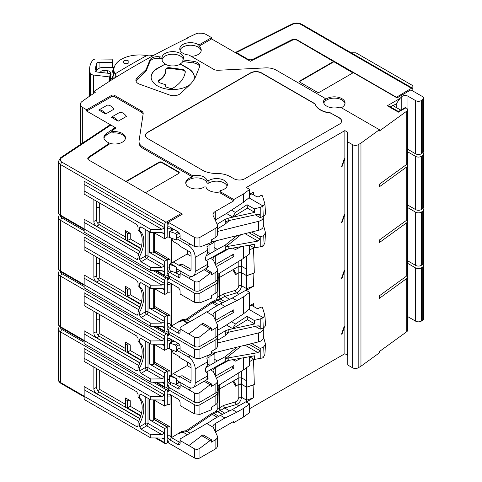 <?xml version="1.0" encoding="UTF-8"?>
<svg xmlns="http://www.w3.org/2000/svg" width="482" height="482" viewBox="0 0 482 482"><rect width="100%" height="100%" fill="white"/><g stroke="black" fill="none" stroke-linecap="round" stroke-linejoin="round"><path stroke-width="0.72" d="M406.748 220.147L406.748 166.935A3.928 2.265 0 0 0 407.603 165.525L407.603 218.738A3.928 2.265 0 0 1 406.748 220.147L379.412 239.988L379.412 242.554L406.748 222.714A3.928 2.265 0 0 0 407.603 221.304A3.928 2.265 0 0 0 406.91 220.021M422.901 152.637A3.928 2.265 180 0 1 423.588 153.921L423.588 207.133A3.928 2.265 180 0 1 422.738 208.543L421.509 209.435A3.928 2.265 180 0 1 415.659 209.628L407.965 205.187A3.928 2.265 0 0 0 407.603 205.001M423.588 153.921A3.928 2.265 180 0 1 422.738 155.331L421.509 156.222A3.928 2.265 180 0 1 415.659 156.415L407.965 151.975L407.965 205.187M407.603 151.788A3.928 2.265 180 0 1 407.965 151.975M407.603 165.525A3.928 2.265 0 0 0 406.91 164.242M406.748 166.935L379.412 186.775L379.412 184.214L406.748 164.368A3.928 2.265 0 0 0 407.603 162.958L407.603 109.745A3.928 2.265 0 0 0 406.453 108.143L405.934 107.848L398.439 111.884M406.748 164.368L406.748 111.155L379.412 130.996L379.412 129.718L360.964 143.106L360.964 366.218L358.186 367.82A3.928 2.265 180 0 1 352.631 367.82L347.775 365.019L347.775 132.755A1.964 1.133 0 0 0 347.203 131.954L344.859 130.604L246.32 187.498L249.64 189.426L243.531 193.915L233.812 199.524L220.184 191.655L220.172 192.933L219.84 191.173L220.184 191.655L220.581 190.547A10.749 6.206 0 0 0 227.347 184.817A10.749 6.206 0 0 0 220.666 179.033A10.749 6.206 0 0 0 208.881 180.461L208.899 183.04A1.157 0.669 0 0 1 207.754 183.214A1.157 0.669 0 0 1 206.941 182.72A10.725 6.188 0 0 0 195.831 177.882A10.725 6.188 0 0 0 185.805 183.455M407.603 221.304L407.603 274.517A3.928 2.265 0 0 1 406.748 275.927L379.412 295.767L379.412 298.334L406.748 278.494A3.928 2.265 0 0 0 407.603 277.078A3.928 2.265 0 0 0 406.91 275.8M407.603 277.078L407.603 330.297A3.928 2.265 0 0 1 406.748 331.706L379.412 351.547L379.412 352.83L360.964 366.218M360.964 143.106L358.186 144.708A3.928 2.265 180 0 1 352.631 144.708L347.775 141.907M347.775 355.873A1.964 1.133 0 0 0 347.203 355.071L344.859 353.716L249.64 408.694M344.859 353.716L344.859 325.826L344.305 326.151L341.527 334.165L342.081 333.845L344.859 325.826L344.859 130.604M342.081 278.066L344.859 270.053L344.305 270.372L341.527 278.385L342.081 278.066L341.714 277.849M342.081 222.286L344.859 214.273L344.305 214.592L341.527 222.606L342.081 222.286L341.714 222.075M342.081 166.507L344.859 158.494L344.305 158.813L341.527 166.826L342.081 166.507L341.714 166.296M253.616 194.939L253.526 191.993L249.64 194.234M217.406 330.333L224.931 325.989L243.531 313.818L243.531 296.816L249.64 292.327L246.32 290.399L253.496 286.254L253.893 273.204L254.321 272.957L253.526 247.772L249.64 250.013M253.616 306.492L253.526 303.552L249.64 305.793M249.64 403.886L249.64 412.538L243.531 417.026L243.531 408.375L249.64 403.886L246.206 402.115L253.496 397.813L253.893 384.757L254.321 384.509L253.526 359.325L249.64 361.572M251.731 231.987L260.147 236.843L263.238 235.819L262.877 246.338L263.196 246.139L264.889 242.82L265.54 232.89L263.317 224.546M249.64 245.254L249.64 253.863L243.531 258.346L217.406 274.553M235.481 274.378L236.409 274.113L233.637 269.305L219.226 277.626L219.256 273.487M253.893 273.204L246.651 275.71L241.584 272.788L238.813 272.788L235.626 274.626L232.8 269.787M219.226 277.626L219.346 296.328L220.521 298.84L216.918 300.533L216.153 299.732L217.78 296.924L218.25 277.915L219.226 277.626M236.174 273.981L233.517 269.372M254.321 272.957L246.609 275.626L241.584 272.728A1.964 1.133 180 0 0 238.813 272.728L236.409 274.113M246.633 256.069L246.609 275.626M238.813 261.075L238.813 266.317L241.584 266.317L241.584 272.728M253.496 286.254L246.633 288.634L246.651 275.71M246.609 289.784L246.79 288.748L246.784 289.688L232.318 298.039L236.867 300.666L243.531 296.816M246.633 288.634L246.784 289.688M207.049 312.137L212.616 308.299L220.388 303.811L232.318 298.039M229.661 299.322L224.672 296.442L220.521 298.84M223.443 293.96L224.672 296.442L236.505 292.875C239.289 291.64 240.982 289.26 241.584 285.742L238.813 285.657C238.385 287.977 237.265 289.543 235.439 290.345L223.443 293.96L219.262 296.352A1.964 0.735 -106.6 0 0 220.166 298.942L224.853 301.654M246.79 288.748L241.584 285.742L241.584 272.788M219.262 296.352L217.78 296.924M218.153 274.119L218.25 277.915M154.421 306.275L170.007 315.276L170.068 323.663A1.964 1.133 -120 0 0 171.459 326.049L171.49 283.753L170.068 282.934L177.876 287.441A3.139 1.814 60 0 1 180.093 291.285L180.093 294.014L194.391 302.268L199.946 302.823L199.946 293.128L215.105 284.38A7.851 4.531 0 0 0 217.406 281.175A7.851 4.531 0 0 0 217.135 280L217.087 279.885M180.117 330.092L179.286 330.568L177.9 332.972A3.139 1.814 60 0 0 180.117 331.712L180.117 330.098A1.175 0.681 60 0 1 179.876 330.628A1.175 0.681 60 0 1 179.286 330.568L171.49 326.067L181.961 319.729L186.269 319.138L211.441 302.075L216.153 299.732M170.068 284.525L167.296 284.507A3.928 2.265 60 0 1 170.068 282.934L171.459 283.735A1.964 1.133 60 0 0 170.068 284.525L170.007 292.833L167.158 292.791M170.007 315.276L167.23 315.276L154.421 307.877M177.9 332.972L170.068 328.453A3.928 2.265 60 0 1 167.296 323.675L167.23 315.276M181.413 320.048L182.106 320.867L178.37 322.097M186.269 319.138A1.964 1.03 -124.2 0 0 187.106 319.903L183.75 320.391L187.992 322.844L183.763 320.397L182.106 320.867M216.737 298.942L217.587 300.033L222.425 302.829M204.019 313.589L206.549 311.848L213.261 315.722A7.851 4.531 0 0 0 213.267 315.734L217.135 324.079A7.851 4.531 0 0 1 217.406 325.248A7.851 4.531 0 0 1 215.105 328.453L211.327 330.634L211.327 328.073L209.941 328.875L201.609 324.067L188.842 334.002L180.141 328.977L180.141 327.374L204.019 313.589M213.026 315.589A7.851 4.531 0 0 1 212.996 315.198A7.851 4.531 0 0 1 215.297 311.993L224.931 306.432L220.388 303.811M215.436 320.409L233.812 309.799L233.812 312.366L216.376 322.434M224.931 306.432L236.867 300.666M243.531 313.818L248.905 309.378L263.196 317.626L264.889 315.373L262.425 307.329L260.997 307.028L258.539 308.402L256.719 308.287L251.863 305.48L249.64 306.281M231.354 321.675L235.367 323.994L247.061 316.294L254.243 320.44L260.232 318.933L263.196 317.626M249.64 292.327L249.64 309.016L248.905 309.378M251.731 343.539L260.147 348.402L263.238 347.377L262.877 357.891L263.196 357.698L264.889 354.378L265.54 344.449L263.317 336.099M249.64 356.813L249.64 365.416L243.531 369.905L217.406 386.112M235.481 385.931L236.409 385.672L233.637 380.864L219.226 389.179L219.256 385.046M253.893 384.757L246.651 387.269L241.584 384.341L238.813 384.341L235.626 386.178L232.8 381.34M219.226 389.179L219.346 407.88L220.521 410.399L216.918 412.092L216.153 411.291L217.78 408.483L218.25 389.474L219.226 389.179M236.174 385.534L233.517 380.931M254.321 384.509L246.609 387.185L241.584 384.287A1.964 1.133 180 0 0 238.813 384.287L236.409 385.672M246.633 367.621L246.609 387.185M238.813 372.628L238.813 377.876L241.584 377.876L241.584 384.287M253.496 397.813L246.633 400.187L246.651 387.269M246.609 401.343L246.79 400.301L246.784 401.241L232.318 409.592L236.867 412.218L243.531 408.375M246.633 400.187L246.784 401.241M207.049 423.696L212.616 419.858L220.388 415.37L232.318 409.592M229.661 410.881L224.672 408.001L220.521 410.399M223.443 405.513L224.672 408.001L236.505 404.434C239.289 403.199 240.982 400.819 241.584 397.301L238.813 397.216C238.385 399.536 237.265 401.096 235.439 401.898L223.443 405.513L219.262 407.905A1.964 0.735 -106.6 0 0 220.166 410.501L224.853 413.207M246.79 400.301L241.584 397.301L241.584 384.341M219.262 407.905L217.78 408.483M218.153 385.678L218.25 389.474M154.421 417.834L170.007 426.829L170.068 435.216A1.964 1.133 -120 0 0 171.459 437.608L171.49 395.312L170.068 394.493L177.876 398.994A3.139 1.814 60 0 1 180.093 402.844L180.093 405.567L194.391 413.821L199.946 414.381L199.946 404.687L215.105 395.933A7.851 4.531 0 0 0 217.406 392.728A7.851 4.531 0 0 0 217.135 391.553L217.087 391.444M180.117 441.645L179.286 442.127L177.9 444.531A3.139 1.814 60 0 0 180.117 443.271L180.117 441.657A1.175 0.681 60 0 1 179.876 442.187A1.175 0.681 60 0 1 179.286 442.127L171.49 437.626L181.961 431.288L186.269 430.697L211.441 413.634L216.153 411.291M170.068 396.077L167.296 396.065A3.928 2.265 60 0 1 170.068 394.493L171.459 395.294A1.964 1.133 60 0 0 170.068 396.077L170.007 404.392L167.158 404.35M170.007 426.829L167.23 426.829L154.421 419.436M177.9 444.531L170.068 440.012A3.928 2.265 60 0 1 167.296 435.228L167.23 426.829M181.413 431.607L182.106 432.42L178.37 433.655M186.269 430.697A1.964 1.03 -124.2 0 0 187.106 431.456L182.106 432.42M216.737 410.501L217.587 411.592L222.425 414.381M204.019 425.148L206.549 423.407L213.261 427.281A7.851 4.531 0 0 0 213.267 427.287L217.135 435.632A7.851 4.531 0 0 1 217.406 436.806A7.851 4.531 0 0 1 215.105 440.012L211.327 442.193L211.327 439.626L203 434.818L188.842 445.561L180.141 440.536L180.141 438.933L204.019 425.148M180.117 441.657L180.141 438.933M217.406 436.806L217.406 445.94A7.851 4.531 0 0 1 215.105 449.146L199.946 457.9A3.928 2.265 0 0 1 194.391 457.9L168.296 442.831L168.296 440.909L167.158 440.253M211.327 439.626L199.946 448.206C198.108 449.453 196.252 449.64 194.391 448.766L188.842 445.561M243.531 417.026L233.812 422.636L233.812 421.358L215.436 431.968M150.776 434.77L141.063 429.161L146.636 425.829L161.934 434.656L150.776 434.77L150.776 437.915L161.934 438.03L163.844 438.5L164.657 439.632L164.657 442.657A1.964 1.133 120 0 0 165.067 443.554A1.964 1.133 120 0 0 166.049 443.458L168.296 442.163M161.88 438.03L164.657 439.632L164.657 428.552L149.486 419.792L153.276 420.376L154.421 419.72L167.158 427.112L164.657 428.552M168.266 440.891L167.158 441.536L167.158 427.112M143.112 114.065A5.886 3.398 0 0 0 141.473 112.234L114.439 96.623A1.964 1.133 0 0 0 111.661 96.623L86.676 111.053L86.676 109.769L82.699 107.474A7.851 4.531 180 0 1 80.398 104.263A7.851 4.531 180 0 1 82.151 101.413A783.256 452.206 0 0 1 95.291 92.303L93.9 91.502A785.214 453.339 180 0 1 114.204 78.331L116.289 76.156L114.987 73.945A25.522 14.731 180 0 1 113.903 69.697A25.522 14.731 180 0 1 146.775 55.587L148.902 55.882C152.113 55.749 154.861 54.966 157.15 53.532A785.214 453.339 180 0 1 187.486 38.144L187.203 38.277M86.676 111.053L110.884 125.025L61.816 157.62A5.886 3.398 0 0 0 62.1 162.253L166.049 222.268A1.964 1.133 120 0 0 164.657 224.672L164.657 238.777L153.951 232.595M166.049 222.268L181.316 213.454L88.917 160.108A3.928 2.265 180 0 1 87.772 158.506A3.928 2.265 180 0 1 88.73 157.018L108.239 144.064A1.964 1.133 0 0 0 108.721 143.323A1.964 1.133 0 0 0 108.143 142.521L107.052 141.889A10.797 6.236 0 0 1 103.889 137.478A10.797 6.236 0 0 1 106.54 133.394L114.095 128.375A1.964 1.133 0 0 0 114.577 127.628A1.964 1.133 0 0 0 114.005 126.826L116.017 127.989L112.149 130.562L111.848 132.297M114.987 128.676L114.577 128.441M93.9 93.243L93.9 91.502M233.812 422.636L232.704 421.997M187.203 37.976A785.214 453.339 0 0 1 195.487 34.041A8.242 4.76 0 0 1 199.217 33.053L199.566 33.258A7.851 4.531 180 0 1 206.23 34.541L211.604 37.644L211.604 38.928L198.885 46.266L198.891 44.983A10.749 6.206 0 0 0 198.108 44.477A10.749 6.206 0 0 0 186.359 43.133A10.749 6.206 0 0 0 179.756 48.899A10.749 6.206 0 0 0 182.907 53.249A10.749 6.206 0 0 0 188.92 55.002L213.653 69.281A5.886 3.398 0 0 0 218.334 70.264L265.377 67.884A13.743 7.935 0 0 1 276.288 70.179L325.229 98.436A10.749 6.206 0 0 0 323.561 101.792A10.749 6.206 0 0 0 326.712 106.142A10.749 6.206 0 0 0 340.063 106.998L379.412 129.718M352.908 72.903L297.478 40.422A3.928 2.265 0 0 0 292.128 40.313L250.333 61.286L211.604 38.928M401.789 109.577L401.789 96.665A3.928 2.265 180 0 1 407.965 96.195L415.659 100.636A3.928 2.265 180 0 0 421.509 100.443L422.738 99.551A3.928 2.265 180 0 0 423.588 98.141A3.928 2.265 180 0 0 422.443 96.539L410.935 89.893L397.054 97.906L353.324 72.662L319.765 92.044A1.964 1.133 0 0 1 316.987 92.044L300.19 82.344A1.964 1.133 0 0 1 299.617 81.542A1.964 1.133 0 0 1 300.19 80.741L300.19 81.223A1.964 1.133 0 0 0 299.659 81.783M423.588 98.141L423.588 151.354A3.928 2.265 180 0 1 422.738 152.764L421.509 153.656A3.928 2.265 180 0 1 415.659 153.848L407.965 149.408A3.928 2.265 0 0 0 407.603 149.221M399.59 109.438L400.012 109.022L400.024 109.691M401.789 96.665L400.012 98.442L396.216 103.841L396.216 107.492M398.439 112.173L387.335 105.763L389.299 106.233L398.439 111.511L404.952 107.745A1.964 1.133 60 0 1 405.934 107.848M406.748 111.155A3.928 2.265 0 0 0 407.603 109.745M341.328 107.727A10.737 6.2 0 0 0 345.046 103.076A10.737 6.2 0 0 0 341.901 98.653A10.737 6.2 0 0 0 325.242 99.72L325.229 98.436M191.221 56.328A10.737 6.2 0 0 0 201.241 50.182A10.737 6.2 0 0 0 198.885 46.266M333.755 61.365L300.19 80.741M410.634 90.038L397.023 97.894M412.845 91.002L412.845 89.074A1.964 1.133 120 0 0 412.441 88.176A1.964 1.133 120 0 0 411.459 88.272L396.192 97.412M412.845 89.074L412.845 85.675L355.939 52.821L351.155 52.797M247.694 59.762L247.694 59.123A3.928 2.265 0 0 0 253.05 59.232L291.779 39.789A3.928 2.265 180 0 1 297.129 39.898L396.192 97.093M247.694 59.123L236.373 52.58L235.258 52.58M333.755 61.847L300.19 81.223M390.378 106.853L392.752 105.486L400.807 110.143M211.604 37.644L198.891 44.983M192.565 175.713L143.034 147.112L143.034 148.396L192.577 177.002L192.565 175.713A10.749 6.206 0 0 1 206.971 180.154A1.127 0.651 0 0 0 207.76 180.636A1.127 0.651 0 0 0 208.881 180.461M86.676 109.769L111.661 95.346A1.964 1.133 0 0 1 114.439 95.346L141.473 110.95A5.886 3.398 0 0 1 143.196 113.354A5.886 3.398 0 0 1 143.178 113.65L139.063 140.81A13.743 7.935 0 0 0 139.009 141.503A13.743 7.935 0 0 0 143.034 147.112M114.204 78.331A785.214 453.339 180 0 1 157.15 53.532M146.311 69.01A7.067 4.079 0 0 1 145.419 70.258L137.093 77.945A7.851 4.531 0 0 0 135.9 80.349A7.851 4.531 0 0 0 139.593 84.193L169.562 95.002A7.851 4.531 0 0 0 180.376 93.562L188.703 85.874A58.105 33.547 0 0 0 196.041 75.644L199.572 66.805A7.851 4.531 0 0 0 199.777 65.787A7.851 4.531 0 0 0 193.692 61.371L182.859 59.925A10.749 6.206 0 0 0 183.485 57.876A10.749 6.206 0 0 0 180.34 53.448A10.749 6.206 0 0 0 169.176 51.984A10.749 6.206 0 0 0 162.054 57.153L159.259 56.78A7.851 4.531 0 0 0 149.842 60.178L146.311 69.01L146.311 70.619A7.067 4.079 180 0 1 145.419 71.86L137.093 79.548A7.851 4.531 0 0 0 136.026 81.151M330.875 112.915A19.629 11.333 0 0 1 314.981 103.738L261.575 72.903A7.851 4.531 0 0 0 250.471 72.903L147.751 132.207A7.851 4.531 0 0 0 145.456 135.412A7.851 4.531 0 0 0 147.751 138.617L202.326 170.128A19.629 11.333 0 0 0 216.406 173.448A19.629 11.333 0 0 1 230.48 176.767L233.812 178.689A7.851 4.531 0 0 0 244.916 178.689L339.31 124.193A7.851 4.531 0 0 0 341.605 120.988A7.851 4.531 0 0 0 339.31 117.783L330.875 113.156A19.629 11.333 180 0 1 314.981 103.979L261.575 73.144A7.851 4.531 0 0 0 250.471 73.144L147.751 132.448A7.851 4.531 0 0 0 145.456 135.532M201.175 50.821A10.725 6.188 0 0 0 198.084 47.049A10.725 6.188 0 0 0 187.426 45.495A10.725 6.188 0 0 0 180.003 50.182M344.979 103.714A10.725 6.188 0 0 0 341.895 99.943A10.725 6.188 0 0 0 331.23 98.388A10.725 6.188 0 0 0 323.808 103.076M249.64 189.426L249.64 197.463L248.905 197.819L263.196 206.073L264.889 203.814L262.425 195.776L260.997 195.469L258.539 196.843L256.719 196.728L251.863 193.927L249.64 194.728M255.309 214.827L260.147 217.617L263.238 216.442C265.076 215.285 265.811 213.93 265.443 212.381M264.889 203.814L265.534 212.869M207.555 244.181A9.815 5.67 60 0 1 208.248 245.995L206.862 246.796A9.815 5.67 60 0 1 207.441 250.333L207.441 252.936A1.964 1.133 120 0 1 206.67 254.821L205.681 257.014L205.681 259.792L206.67 260.846A1.964 1.133 -60 0 1 207.031 260.937A1.964 1.133 -60 0 1 207.441 261.834L207.441 264.437L195.222 271.493L195.222 257.388A9.815 5.67 -120 0 0 188.287 245.368L176.346 238.476L176.346 240.078L169.405 237.349L169.694 231.499L175.358 233.439L176.346 234.788L176.346 238.476L180.093 236.313M231.354 210.122L235.367 212.435L232.704 217.069L226.407 213.436M243.531 193.915L243.531 202.265L224.931 214.43L215.297 219.991A7.851 4.531 0 0 0 215.201 220.051M243.531 202.265L248.905 197.819M235.367 212.435L247.061 204.742L254.243 208.887L260.232 207.374L263.196 206.073M233.812 199.524L233.812 200.807L215.297 211.496A7.851 4.531 0 0 0 212.996 214.701A7.851 4.531 0 0 0 213.267 215.876L217.135 224.22A7.851 4.531 0 0 1 217.406 225.395A7.851 4.531 0 0 1 215.105 228.601L199.946 237.349A3.928 2.265 0 0 1 194.391 237.349L168.296 222.286L168.296 224.208L167.158 223.552M179.539 270.45L176.057 272.86L170.399 270.92L169.405 269.571L169.405 264.281L187.727 253.701M169.405 264.281L176.346 267.004L170.52 263.636M176.346 272.294L176.346 267.004M195.222 271.493A9.815 5.67 60 0 1 193.192 275.987A9.815 5.67 60 0 1 188.287 275.499L176.346 268.607M190.535 270.661L190.119 270.95L179.539 264.841L179.539 265.642L173.291 262.033M190.119 270.95A3.928 2.265 -120 0 0 190.245 270.884A3.928 2.265 -120 0 0 191.059 269.089L191.059 254.984A3.928 2.265 60 0 0 190.119 252.038L179.539 245.928L179.539 245.127L173.291 241.518L171.321 238.102M206.302 260.792L205.91 260.521M179.539 264.841L182.13 264.148L191.053 269.324M193.192 275.987L206.796 268.131A9.815 5.67 -120 0 0 208.248 266.51L207.302 265.962M208.248 266.51L206.862 267.311A9.815 5.67 -120 0 0 207.441 264.437M187.727 250.652L187.727 254.339L191.059 256.267M214.104 247.519L217.37 249.411L205.904 256.026M191.137 276.439L188.842 278.222L180.141 273.204L180.141 271.601L180.834 271.197M249.465 245.151L254.243 247.911L254.773 244.211L228.215 248.923L225.208 249.935L206.38 260.563M217.37 249.411L225.208 245.121L237.017 235.62M228.215 248.923L228.215 246.356L225.154 247.393L225.208 245.121M213.948 242.229L216.99 240.566M207.441 252.261L209.941 253.701L214.104 251.297L214.104 242.319L211.327 240.717M212.839 241.59L258.557 230.3A7.851 4.531 0 0 0 263.317 226.13L263.317 217.159A7.851 4.531 0 0 0 263.25 216.545L262.877 206.32M209.941 253.701L209.941 244.723L214.104 242.319M208.429 243.85L209.941 244.723M217.406 231.487L258.557 221.322A7.851 4.531 0 0 0 263.317 217.159M215.105 228.601L215.105 237.734L211.327 239.916L211.327 242.482L199.946 247.043L194.391 246.489L180.093 238.235L180.093 235.511A3.139 1.814 60 0 0 177.876 231.661L170.068 227.155A3.928 2.265 60 0 0 167.296 228.733L167.158 237.011M180.141 273.204L180.117 275.939A3.139 1.814 60 0 1 177.9 277.198L170.068 272.673A3.928 2.265 60 0 1 167.296 267.896L167.23 259.497L154.421 252.098M167.158 272.92L168.296 273.577L168.296 275.499L194.391 290.568A3.928 2.265 0 0 0 199.946 290.568L215.105 281.813L215.105 272.679L211.327 274.861L211.327 272.294L199.946 280.873C198.108 282.121 196.252 282.307 194.391 281.428L188.842 278.222M96.96 221.834L96.9 201.458M140.907 248.308L127.513 240.572L127.459 233.33L125.579 232.246L125.519 239.94L125.531 237.024L99.738 222.13L99.666 203.049M114.005 126.826L110.89 125.031L109.866 124.952L60.732 157.59L58.412 161.452A7.851 4.531 0 0 0 60.708 164.657L60.708 215.309A7.851 4.531 180 0 1 58.412 212.104L58.412 161.452M215.105 281.813A7.851 4.531 0 0 0 217.406 278.608L217.406 269.468A7.851 4.531 0 0 0 217.135 268.299L213.261 259.949L210.357 258.268L213.261 259.949M216.376 266.654L233.812 256.587L233.812 254.02L215.436 264.63M150.776 267.432L141.063 261.822L146.636 258.491L161.934 267.323L150.776 267.432L150.776 270.583L161.934 270.697L163.844 271.167L164.657 272.3L164.657 275.324A1.964 1.133 120 0 0 165.067 276.222A1.964 1.133 120 0 0 166.049 276.126L168.296 274.824M161.88 270.697L164.657 272.3L164.657 261.22L149.486 252.46L153.276 253.044L154.421 252.381L167.158 259.774L164.657 261.22M168.266 273.559L167.158 274.204L167.158 259.774M84.151 219.238L84.151 222.413L84.151 219.238L139.84 251.387M84.151 181.214L84.151 184.395L84.151 181.214L164.657 227.697L161.934 229.299L150.776 229.414L84.151 190.944L84.151 184.395L161.934 229.299M93.87 199.705L93.87 221.467L96.551 219.919C96.689 221.973 97.611 223.582 99.316 224.733L140.762 248.784M139.894 251.249L96.641 226.275A3.928 2.265 60 0 1 93.87 221.467M136.623 259.262L137.611 259.352L138.009 258.454L136.623 259.262L84.151 228.968L84.151 222.413L138.726 253.924M84.151 228.968L84.151 232.113L150.776 270.583M161.934 267.323L164.657 265.721L148.004 256.099L148.004 230.962M138.009 258.454L138.009 255.346L139.672 256.31L139.672 259.418L145.227 256.099A1.964 1.133 180 0 1 148.004 256.099A1.964 1.133 120 0 1 146.636 258.491A1.964 1.115 59.1 0 1 145.227 256.099L145.227 229.36M141.063 261.822L139.672 259.418M138.009 255.346A23.558 13.598 -60 0 0 138.009 229.902L138.009 226.793L136.623 224.389L84.151 194.095L84.151 190.944M150.776 229.414L150.776 232.565L161.934 232.673L163.844 233.143L164.657 234.276L161.88 232.673M164.657 238.777L167.158 237.337L167.158 222.913L178.78 216.231M181.316 213.454L181.316 214.767M168.296 222.286L182.178 214.273L181.316 213.773M145.395 192.716L178.677 173.496A1.964 1.133 0 0 0 179.256 172.695A1.964 1.133 0 0 0 178.677 171.893L161.886 162.193A1.964 1.133 0 0 0 159.108 162.193L125.82 181.413M112.149 130.562C111.619 131.212 111.969 131.586 113.204 131.682A10.737 6.2 180 0 1 125.453 137.858A10.737 6.2 180 0 1 110.276 143.461L89.08 157.542A3.928 2.265 0 0 0 88.116 159.024A3.928 2.265 0 0 0 88.23 159.572M143.034 148.396A13.743 7.935 180 0 1 139.009 142.786L139.009 141.503M192.577 177.002A10.737 6.2 0 0 0 185.739 182.817A10.737 6.2 0 0 0 192.475 188.528A10.737 6.2 0 0 0 204.187 187.088A1.139 0.657 0 0 1 205.314 186.914A1.139 0.657 0 0 1 206.121 187.402A10.737 6.2 0 0 0 219.834 191.975M233.812 200.807L220.172 192.933M118.138 121.199L126.465 116.391A8.242 4.76 -120 0 0 119.62 112.439L111.294 117.246L118.138 121.199A8.242 4.76 -120 0 0 111.294 117.246M105.648 113.987L113.975 109.179A8.242 4.76 -120 0 0 107.131 105.227L98.798 110.035L105.648 113.987A8.242 4.76 -120 0 0 98.798 110.035M111.854 131.465L106.54 134.996A10.797 6.236 0 0 0 103.979 138.28M112.131 131.851C111.607 132.502 111.957 132.875 113.192 132.972L113.204 131.682M125.386 138.497A10.725 6.188 0 0 0 113.192 132.972M179.208 172.936A1.964 1.133 0 0 0 178.677 172.375L161.886 162.675A1.964 1.133 0 0 0 159.108 162.675L126.236 181.654M227.106 186.1A10.725 6.188 0 0 0 219.599 181.401A10.725 6.188 0 0 0 208.899 183.04M215.105 237.734A7.851 4.531 0 0 0 217.406 234.529L217.406 225.395M171.49 230.462L171.49 227.974L170.068 227.155L171.459 227.956A1.964 1.133 60 0 0 170.068 228.745L170.05 231.294M171.49 263.076L171.49 238.397M170.038 263.913L170.007 259.497L154.421 250.495M170.007 259.497L167.23 259.497M177.9 277.198L179.286 274.794L180.117 274.312A1.175 0.681 60 0 1 179.876 274.848A1.175 0.681 60 0 1 179.286 274.794L175.996 272.89M228.215 246.356L257.948 241.084L260.075 239.102L260.147 236.843M225.154 247.393L241.018 234.632M263.238 235.819L265.54 232.89M232.818 248.103L235.367 249.574L232.848 248.103M241.38 246.585L235.367 249.574M254.243 247.911L262.877 246.338M243.531 258.346L243.531 246.206M213.026 259.81A7.851 4.531 0 0 1 212.996 259.424A7.851 4.531 0 0 1 215.297 256.219L228.685 248.839M167.158 279.331L168.296 279.988L168.296 278.066L170.52 276.782M199.946 293.128A3.928 2.265 0 0 1 194.391 293.128L168.296 278.066M167.296 284.507L167.23 292.833M180.117 331.712L180.141 328.977M209.941 328.875L199.946 336.647C198.108 337.9 196.252 338.081 194.391 337.207L188.842 334.002M217.406 325.248L217.406 334.388A7.851 4.531 0 0 1 215.105 337.593L199.946 346.341A3.928 2.265 0 0 1 194.391 346.341L168.296 331.279L168.296 329.357L167.158 328.7M96.96 277.614L96.9 257.231M140.907 304.082L127.513 296.352L127.459 289.104L125.579 288.025L125.519 295.719L125.531 292.803L99.738 277.909L99.666 258.828M150.776 323.211L141.063 317.602L146.636 314.27L161.934 323.097L150.776 323.211L150.776 326.362L161.934 326.471L163.844 326.941L164.657 328.073L164.657 331.098A1.964 1.133 120 0 0 165.067 332.002A1.964 1.133 120 0 0 166.049 331.899L168.296 330.604M161.88 326.471L164.657 328.073L164.657 316.993L149.486 308.233L153.276 308.823L154.421 308.161L167.158 315.553L164.657 316.993M168.266 329.339L167.158 329.977L167.158 315.553M84.151 275.017L84.151 278.192L84.151 275.017L139.84 307.167M153.162 270.607L166.049 278.048A1.964 1.133 120 0 0 164.657 280.452L164.657 294.556L153.951 288.375M84.151 236.993L84.151 240.175L84.151 236.993L164.657 283.476L161.934 285.079L150.776 285.193L84.151 246.724L84.151 240.175L161.934 285.079M93.87 255.484L93.87 277.246L96.551 275.698C96.689 277.752 97.611 279.355 99.316 280.512L140.762 304.564M139.894 307.028L96.641 282.054A3.928 2.265 60 0 1 93.87 277.246M138.009 314.21L136.623 315.035L84.151 284.742L84.151 278.192L138.726 309.703M84.151 284.742L84.151 287.893L150.776 326.362M161.934 323.097L164.657 321.494L148.004 311.878L148.004 286.736M136.623 315.035L137.611 315.132L138.009 314.234L138.009 311.125L139.672 312.089L139.672 315.198L145.227 311.878A1.964 1.133 180 0 1 148.004 311.878A1.964 1.133 120 0 1 146.636 314.27A1.964 1.115 59.1 0 1 145.227 311.878L145.227 285.133M141.063 317.602L139.672 315.198M138.009 311.125A23.558 13.598 -60 0 0 138.009 285.681L138.009 282.572L136.623 280.169L84.151 249.875L84.151 246.724M150.776 285.193L150.776 288.338L161.934 288.453L163.844 288.923L164.657 290.056L161.88 288.453M164.657 294.556L167.158 293.116L167.158 278.686L170.489 276.764M166.049 278.048L169.381 276.126M233.812 256.587L231.595 255.303M215.105 284.38L215.105 293.514L211.327 295.695L211.327 298.262L199.946 302.823M215.105 293.514A7.851 4.531 0 0 0 217.406 290.309L217.406 281.175M154.421 288.646L154.421 308.161M96.551 257.033L96.551 275.698M149.486 287.591L149.486 308.233M138.009 285.681L139.672 286.645A23.558 13.598 -60 0 1 139.672 312.089M139.672 286.645L139.672 283.53L140.087 282.627L141.063 282.729L150.776 288.338M153.276 288.369L153.276 308.823M211.327 328.073L203 323.265L201.609 324.067M180.117 330.098L180.141 327.374M233.812 312.366L231.595 311.083M217.087 335.665L217.135 335.779A7.851 4.531 0 0 1 217.406 336.948A7.851 4.531 0 0 1 215.105 340.153L199.946 348.908A3.928 2.265 0 0 1 194.391 348.908L168.296 333.839L170.52 332.562M153.162 326.386L166.049 333.827L169.381 331.905M166.049 333.827A1.964 1.133 120 0 0 164.657 336.231L164.657 350.336L153.951 344.154M84.151 330.791L84.151 333.972L84.151 330.791L139.84 362.946M168.296 386.383L166.049 387.679A1.964 1.133 120 0 1 165.067 387.775A1.964 1.133 120 0 1 164.657 386.877L164.657 377.273L161.934 378.876L150.776 378.991L150.776 382.142L84.151 343.672L84.151 333.972L138.726 365.483M84.151 292.773L84.151 295.948L84.151 292.773L164.657 339.256L161.934 340.858L150.776 340.967L84.151 302.503L84.151 295.948L161.934 340.858M93.87 311.264L93.87 333.026L96.551 331.477C96.689 333.532 97.611 335.135 99.316 336.291L140.762 360.343M139.894 362.801L96.641 337.834A3.928 2.265 60 0 1 93.87 333.026M161.88 382.25L164.657 383.853L163.844 382.72L161.934 382.25L150.776 382.142M168.266 385.118L167.158 385.757L167.158 371.333L164.657 372.773L164.657 377.273L148.004 367.658L148.004 342.515M167.158 371.333L154.421 363.94L154.421 344.425M164.657 350.336L167.158 348.896L167.158 334.466L170.489 332.544M96.551 312.812L96.551 331.477M215.105 393.372L215.105 384.232A7.851 4.531 0 0 0 217.406 381.027L217.406 390.161A7.851 4.531 0 0 1 215.105 393.372L199.946 402.121A3.928 2.265 0 0 1 194.391 402.121L168.296 387.058L168.296 385.13L167.158 384.473M216.376 378.213L233.812 368.14L233.812 365.579L215.436 376.189M153.276 344.142L153.276 364.603L154.421 363.94M149.486 343.371L149.486 364.012L153.276 364.603M164.657 372.773L149.486 364.012M150.776 378.991L141.063 373.381L139.672 370.977L139.672 367.862L138.009 366.904L138.009 370.013L137.611 370.905L136.623 370.815L84.151 340.521M138.009 366.904A23.558 13.598 -60 0 0 138.009 341.461L138.009 338.352L136.623 335.942L84.151 305.654L84.151 302.503M150.776 340.967L150.776 344.118L161.934 344.232L163.844 344.702L164.657 345.835L161.88 344.232M139.672 370.977L145.227 367.658A1.964 1.133 180 0 1 148.004 367.658A1.964 1.133 120 0 1 146.636 370.049A1.964 1.115 59.1 0 1 145.227 367.658L145.227 340.913M138.009 341.461L139.672 342.419A23.558 13.598 -60 0 1 139.672 367.862M139.672 342.419L139.672 339.31L140.087 338.406L141.063 338.509L139.672 339.31M150.776 344.118L141.063 338.509M168.296 333.839L168.296 335.767L167.158 335.104M215.105 340.153L215.105 349.293L211.327 351.474L211.327 354.035L199.946 358.602L194.391 358.042L180.093 349.787L180.093 347.064A3.139 1.814 60 0 0 177.876 343.22L170.068 338.713A3.928 2.265 60 0 0 167.296 340.286L167.158 348.57M215.105 384.232L211.327 386.413L211.327 383.847L199.946 392.426C198.108 393.673 196.252 393.86 194.391 392.987L180.141 384.757L180.117 387.492A3.139 1.814 60 0 1 177.9 388.751L170.068 384.232A3.928 2.265 60 0 1 167.296 379.454L167.23 371.056L154.421 363.657M96.96 333.387L96.9 313.011M140.907 359.861L127.513 352.125L127.459 344.883L125.579 343.799L125.519 351.498L125.531 348.582L99.738 333.689L99.666 314.607M215.105 349.293A7.851 4.531 0 0 0 217.406 346.088L217.406 336.948M207.555 355.734A9.815 5.67 60 0 1 208.248 357.548L206.862 358.349A9.815 5.67 60 0 1 207.441 361.892L207.441 364.494A1.964 1.133 120 0 1 206.67 366.38L205.681 368.567L205.681 371.351L206.67 372.399A1.964 1.133 -60 0 1 207.031 372.496A1.964 1.133 -60 0 1 207.441 373.393L207.441 375.996L195.222 383.045L195.222 368.941A9.815 5.67 -120 0 0 188.287 356.921L176.346 350.028L176.346 351.631L169.405 348.908L169.694 343.051L175.358 344.992L176.346 346.341L176.346 350.028L180.093 347.865M235.367 323.994L232.704 328.628L226.407 324.995M247.061 316.294L247.417 319.687L232.704 328.628M254.243 320.44L254.773 323.934L228.215 329.724L225.208 330.881L225.208 335.689L229.36 332.038M247.417 319.687L254.773 323.934M228.215 329.724L228.215 332.285L257.948 325.808L259.467 325.977L260.075 326.947L260.147 329.176L263.238 328.001C265.076 326.838 265.811 325.483 265.443 323.934M255.309 326.38L260.147 329.176M228.215 332.285L225.208 333.442M217.406 340.431L225.208 335.689M217.316 335.671L225.208 330.881M179.539 382.009L176.346 383.847L176.057 384.413L170.399 382.473L169.405 381.123L169.405 375.833L187.727 365.26M169.405 375.833L176.346 378.563L170.52 375.195M176.346 383.847L176.346 378.563M195.222 383.045A9.815 5.67 60 0 1 193.192 387.54A9.815 5.67 60 0 1 188.287 387.058L176.346 380.165M190.535 382.22L190.119 382.503L179.539 376.394L179.539 377.195L173.291 373.592M190.119 382.503A3.928 2.265 -120 0 0 190.245 382.443A3.928 2.265 -120 0 0 191.059 380.641L191.059 366.537A3.928 2.265 60 0 0 190.119 363.591L179.539 357.481L179.539 356.68L173.291 353.077L171.321 349.661M206.302 372.345L205.91 372.08M179.539 376.394L182.13 375.701L191.053 380.876M193.192 387.54L206.796 379.689A9.815 5.67 -120 0 0 208.248 378.063L207.302 377.52M208.248 378.063L206.862 378.864A9.815 5.67 -120 0 0 207.441 375.996M187.727 362.211L187.727 365.898L191.059 367.82M214.104 359.078L217.37 360.964L205.904 367.585M191.137 387.992L188.842 389.781M249.465 356.71L254.243 359.47L254.773 355.77L228.215 360.482L225.208 361.488L206.38 372.116M217.37 360.964L225.208 356.68L237.017 347.173M228.215 360.482L228.215 357.915L225.154 358.951L225.208 356.68M213.948 353.788L216.99 352.119M207.441 363.814L209.941 365.26L214.104 362.856L214.104 353.878L211.327 352.276M212.839 353.149L258.557 341.858A7.851 4.531 0 0 0 263.317 337.689L263.317 328.712A7.851 4.531 0 0 0 263.25 328.097L262.877 317.879M209.941 365.26L209.941 356.282L214.104 353.878M208.429 355.409L209.941 356.282M217.406 343.045L258.557 332.881A7.851 4.531 0 0 0 263.317 328.712M264.889 315.373L265.534 324.428M263.238 347.377L265.54 344.449M232.818 359.662L235.367 361.132L232.848 359.656M241.38 358.144L235.367 361.132M254.243 359.47L262.877 357.891M243.531 369.905L243.531 357.764M213.026 371.369A7.851 4.531 0 0 1 212.996 370.977A7.851 4.531 0 0 1 215.297 367.772L228.685 360.397M167.158 390.884L168.296 391.541L168.296 389.619L170.52 388.335M199.946 404.687A3.928 2.265 0 0 1 194.391 404.687L168.296 389.619M167.296 396.065L167.23 404.392M180.117 443.271L180.141 440.536M96.96 389.167L96.9 368.79M140.907 415.641L127.513 407.905L127.459 400.663L125.579 399.578L125.519 407.272L125.531 404.362L99.738 389.468L99.666 370.387M154.421 400.199L154.421 419.72M150.776 396.746L84.151 358.283L84.151 348.552L84.151 351.727L161.934 396.638L150.776 396.746L150.776 399.897L161.934 400.012L163.844 400.482L164.657 401.614L164.657 406.115L167.158 404.669L167.158 390.245L170.489 388.323M96.551 368.591L96.551 387.257C96.689 389.311 97.611 390.914 99.316 392.065L140.762 416.117M164.657 406.115L153.951 399.927M149.486 399.15L149.486 419.792M161.934 434.656L164.657 433.053L148.004 423.437L148.004 398.295M84.151 386.57L84.151 389.751L84.151 386.57L139.84 418.725M153.162 382.166L166.049 389.607A1.964 1.133 120 0 0 164.657 392.011L164.657 401.614L161.88 400.012M93.87 367.043L93.87 388.805L96.551 387.257M139.894 418.581L96.641 393.613A3.928 2.265 60 0 1 93.87 388.805M138.009 425.763L136.623 426.594L84.151 396.3L84.151 389.751L138.726 421.256M84.151 396.3L84.151 399.451L150.776 437.915M136.623 426.594L137.611 426.684L138.009 425.793L138.009 422.684L139.672 423.642L139.672 426.751L145.227 423.437A1.964 1.133 180 0 1 148.004 423.437A1.964 1.133 120 0 1 146.636 425.829A1.964 1.115 59.1 0 1 145.227 423.437L145.227 396.692M141.063 429.161L139.672 426.751M138.009 422.684A23.558 13.598 -60 0 0 138.009 397.24L138.009 394.125L136.623 391.721L84.151 361.428L84.151 358.283M161.934 396.638L164.657 395.035L84.151 348.552M166.049 389.607L169.381 387.679M233.812 368.14L231.595 366.862M215.105 395.933L215.105 405.073L211.327 407.254L211.327 409.814L199.946 414.381M215.105 405.073A7.851 4.531 0 0 0 217.406 401.861L217.406 392.728M153.276 399.921L153.276 420.376M138.009 397.24L139.672 398.198A23.558 13.598 -60 0 1 139.672 423.642M139.672 398.198L139.672 395.089L140.087 394.186L141.063 394.288L150.776 399.897M209.941 440.428L201.609 435.62M141.612 412.839L130.273 406.296L130.23 400.663L125.579 397.975L125.531 404.362M96.852 374.978L99.629 374.978M97.768 390.613L99.738 389.468M125.579 399.578L125.579 397.975M127.459 400.663L130.23 400.663M127.513 407.905L130.273 406.296M210.357 369.827L213.261 371.502A7.851 4.531 0 0 0 213.267 371.514L217.135 379.852A7.851 4.531 0 0 1 217.406 381.027M209.941 384.648L204.067 381.262M211.327 383.847L205.459 380.461M180.141 384.757L180.141 383.154L180.834 382.756M180.117 387.492L180.141 383.154M177.9 388.751L179.286 386.347L180.117 385.865A1.175 0.681 60 0 1 179.876 386.407A1.175 0.681 60 0 1 179.286 386.347L175.996 384.449M171.49 342.015L171.49 339.533L170.068 338.713L171.459 339.515A1.964 1.133 60 0 0 170.068 340.304L170.05 342.847M171.49 374.635L171.49 349.956M170.038 375.472L170.007 371.056L154.421 362.054M170.007 371.056L167.23 371.056M169.405 348.613L167.23 348.613M228.215 357.915L257.948 352.637L260.075 350.661L260.147 348.402M225.154 358.951L241.018 346.184M224.931 362.211L224.419 361.916M141.612 357.06L130.273 350.516L130.23 344.883L125.579 342.196L125.531 348.582M96.852 319.198L99.629 319.198M97.768 334.839L99.738 333.689M125.579 343.799L125.579 342.196M127.459 344.883L130.23 344.883M127.513 352.125L130.273 350.516M141.612 301.286L130.273 294.737L130.23 289.104L125.579 286.416L125.531 292.803M96.852 263.425L99.629 263.425M97.768 279.06L99.738 277.909M125.579 288.025L125.579 286.416M127.459 289.104L130.23 289.104M127.513 296.352L130.273 294.737M215.105 272.679A7.851 4.531 0 0 0 217.406 269.468M209.941 273.095L204.067 269.703M211.327 272.294L205.459 268.902M180.117 275.939L180.141 271.601M224.931 250.658L224.419 250.363M169.405 237.06L167.23 237.06M154.421 232.866L154.421 252.381M96.551 201.253L96.551 219.919M149.486 231.818L149.486 252.46M138.009 229.902L139.672 230.866A23.558 13.598 -60 0 1 139.672 256.31M139.672 230.866L139.672 227.757L140.087 226.853L141.063 226.956L139.672 227.757M150.776 232.565L141.063 226.956M153.276 232.589L153.276 253.044M141.612 245.507L130.273 238.964L130.23 233.33L125.579 230.643L125.531 237.024M96.852 207.646L99.629 207.646M97.768 223.28L99.738 222.13M125.579 232.246L125.579 230.643M127.459 233.33L130.23 233.33M127.513 240.572L130.273 238.964M217.316 224.118L225.208 219.322L225.208 224.13L229.36 220.479M217.406 228.872L225.208 224.13M247.061 204.742L247.417 208.128L232.704 217.069M247.417 208.128L254.773 212.375L228.215 218.165L225.208 219.322M254.243 208.887L254.773 212.375M228.215 218.165L228.215 220.732L257.948 214.249L259.467 214.418L260.075 215.388L260.147 217.617M228.215 220.732L225.208 221.889M124.019 63.208A2.946 1.699 180 0 1 123.151 61.997A2.946 1.699 180 0 1 124.983 60.431A2.946 1.699 180 0 1 128.182 60.804A2.946 1.699 180 0 1 129.043 61.997A2.946 1.699 180 0 1 127.236 63.576A2.946 1.699 180 0 1 124.019 63.208M111.914 79.759L112.216 76.734A27.48 15.87 180 0 1 111.938 74.505A27.48 15.87 180 0 1 113.607 69.071L113.607 74.843L113.903 67.426L104.106 67.329A7.851 4.531 0 0 0 96.171 71.39L96.111 71.74M113.607 69.071L113.903 67.426M112.216 76.734L112.216 79.572M113.607 74.843A27.48 15.87 0 0 0 112.216 78.048M110.306 78.198L111.914 78.379M109.92 73.475A3.139 1.814 0 0 0 110.348 72.559A3.139 1.814 0 0 0 107.534 70.758L104.022 70.541A3.139 1.814 0 0 0 100.557 72.348A3.139 1.814 0 0 0 100.557 72.421M110.306 80.777L110.306 73.517L109.679 76.951L93.351 75.011A3.928 2.265 180 0 1 90.285 73.204A39.259 22.666 180 0 1 89.622 69.059A39.259 22.666 180 0 1 92.616 60.377A3.928 2.265 180 0 1 96.31 58.979L112.921 59.141L112.318 62.467L112.318 67.408M112.921 59.141L112.921 67.414M112.318 62.467L99.075 62.335A2.747 1.585 180 0 0 96.292 63.757L95.093 70.667M89.622 69.059L89.622 78.674A39.259 22.666 180 0 0 90.05 82.018L90.05 91.634A39.259 22.666 180 0 1 89.622 88.29A39.259 22.666 180 0 1 89.622 88.188L90.05 88.218M89.622 78.674A39.259 22.666 180 0 1 89.622 78.572L89.622 88.188M110.306 73.517L97.304 72.059A2.747 1.585 180 0 1 95.081 70.499A2.747 1.585 180 0 1 95.093 70.33M109.679 76.951L109.679 81.175M162.054 57.153L162.073 58.762L159.259 58.382A7.851 4.531 0 0 0 149.842 61.78L146.311 70.619M183.238 59.159A10.725 6.188 0 0 0 180.322 56.026A10.725 6.188 0 0 0 168.989 54.605A10.725 6.188 0 0 0 162.042 59.961M194.33 77.234A21.594 12.466 0 0 0 188.004 68.577L180.322 64.142A10.731 6.194 0 0 1 165.151 64.142L157.469 68.257A21.594 12.466 0 0 0 151.143 77.072A21.594 12.466 0 0 0 166.061 88.929A21.594 12.466 0 0 0 190.203 84.404M162.073 58.762A10.731 6.194 0 0 0 162.006 59.479A10.731 6.194 0 0 0 165.151 63.823M180.322 64.142L180.328 63.823A10.731 6.194 0 0 0 182.841 61.527L182.859 59.925M199.65 66.588A7.851 4.531 0 0 0 193.692 62.973L182.841 61.527M193.686 80.09A21.594 12.466 0 0 0 194.33 77.072A21.594 12.466 0 0 0 188.004 68.257L180.328 63.823M165.151 64.142L157.469 68.577A21.594 12.466 0 0 0 151.149 77.234M165.904 85.121A0.783 0.452 180 0 0 165.513 84.73L159.897 82.862A3.139 1.814 180 0 1 158.325 81.301A3.139 1.814 180 0 1 159.114 80.09A26.305 15.189 180 0 0 165.73 69.926A26.305 15.189 180 0 0 165.718 69.535A3.139 1.814 180 0 1 165.712 69.492A3.139 1.814 180 0 1 169.562 67.715L182.226 69.402C184.232 69.757 185.245 70.541 185.263 71.758A45.935 26.522 180 0 1 172.791 88.248A1.964 1.133 180 0 1 170.381 88.447L166.32 87.097A1.964 1.133 180 0 1 165.338 86.121A1.964 1.133 180 0 1 165.603 85.549L165.796 85.35A0.783 0.452 180 0 0 165.904 85.121L165.91 85.766A0.789 0.458 180 0 1 165.802 85.995L165.603 85.549M158.379 81.621A3.133 1.808 180 0 1 159.12 80.729L159.114 80.09M165.73 69.926L165.736 70.565A26.311 15.189 180 0 1 159.12 80.729M165.73 69.992A3.133 1.808 180 0 1 169.562 68.36L182.22 70.041C184.226 70.402 185.239 71.185 185.251 72.402M341.605 121.109A7.851 4.531 0 0 0 339.31 118.024L330.875 113.156M422.901 264.19A3.928 2.265 180 0 1 423.588 265.474L423.588 318.686A3.928 2.265 180 0 1 422.738 320.102L421.509 320.994A3.928 2.265 180 0 1 415.659 321.187L407.965 316.746A3.928 2.265 0 0 0 407.603 316.56M423.588 265.474A3.928 2.265 180 0 1 422.738 266.883L421.509 267.781A3.928 2.265 180 0 1 415.659 267.968L407.965 263.527L407.965 316.746M407.603 263.341A3.928 2.265 180 0 1 407.965 263.527M422.901 208.417A3.928 2.265 180 0 1 423.588 209.694L423.588 262.913A3.928 2.265 180 0 1 422.738 264.323L421.509 265.214A3.928 2.265 180 0 1 415.659 265.407L407.965 260.967A3.928 2.265 0 0 0 407.603 260.78M423.588 209.694A3.928 2.265 180 0 1 422.738 211.11L421.509 212.002A3.928 2.265 180 0 1 415.659 212.194L407.965 207.754L407.965 260.967M407.603 207.567A3.928 2.265 180 0 1 407.965 207.754M213.026 427.142A7.851 4.531 0 0 1 212.996 426.757A7.851 4.531 0 0 1 215.297 423.551L224.931 417.99L236.867 412.218M224.931 417.99L220.388 415.37M342.081 333.845L341.714 333.628M422.738 155.331L422.738 208.543M421.509 156.222L421.509 209.435M415.659 156.415L415.659 209.628M406.748 275.927L406.748 222.714M406.748 331.706L406.748 278.494M358.186 144.708L358.186 367.82M352.631 367.82L352.631 144.708M347.203 355.071L347.203 131.954M246.32 187.498L246.32 187.817M246.32 290.399L246.32 290.718M246.32 402.277L246.32 401.958M238.813 272.728L238.813 266.317L233.637 269.305M238.813 272.788L238.813 285.657M246.657 269.245L241.584 266.317L241.584 259.473M238.885 294.249L236.505 292.875A1.964 1.362 -106.8 0 1 235.439 290.345M170.068 323.663L167.296 323.675M171.459 326.049L170.068 328.453M181.961 319.729A1.964 1.133 -120 0 0 182.762 320.488L187.42 323.175M183.142 319.62A1.964 1.597 -59 0 0 183.738 320.385A1.964 1.597 -59 0 0 183.75 320.391L183.738 320.385M211.441 302.075A1.964 1.03 -124.2 0 0 212.261 302.81L187.106 319.903L190.095 321.627M213.436 301.25A1.964 1.464 -97.1 0 0 214.141 302.039L212.261 302.81L217.195 305.66M216.918 300.533L214.141 302.039L218.804 304.732M215.297 311.993L215.297 320.114M238.813 384.287L238.813 377.876L233.637 380.864M238.813 384.341L238.813 397.216M246.657 380.804L241.584 377.876L241.584 371.026M238.885 405.808L236.505 404.434A1.964 1.362 -106.8 0 1 235.439 401.898M170.068 435.216L167.296 435.228M171.459 437.608L170.068 440.012M181.961 431.288A1.964 1.133 -120 0 0 182.762 432.041L187.42 434.734M183.142 431.173A1.964 1.597 -59 0 0 183.738 431.944A1.964 1.597 -59 0 0 183.75 431.95L183.738 431.944M211.441 413.634A1.964 1.03 -124.2 0 0 212.261 414.369L187.106 431.456L190.095 433.185M213.436 412.809A1.964 1.464 -97.1 0 0 214.141 413.598L212.261 414.369L217.195 417.213M216.918 412.092L214.141 413.598L218.804 416.285M199.946 448.206L199.946 457.9M215.105 449.146L215.105 440.012M82.699 107.474L82.699 142.997M115.728 77.204L115.728 75.029M422.738 99.551L422.738 152.764M421.509 100.443L421.509 153.656M415.659 100.636L415.659 153.848M407.965 96.195L407.965 149.408M387.335 105.763L400.012 98.442M411.459 88.272L300.846 24.413A1.964 1.133 -60 0 1 301.828 24.317C298.611 22.72 295.315 22.648 291.941 24.1L235.421 52.466M300.846 24.413A5.886 3.398 0 0 0 292.821 24.251L236.373 52.58M292.821 24.251A1.964 1.054 -116.7 0 0 291.941 24.1M297.129 39.898L297.129 40.241M291.779 39.789L291.779 40.488M253.05 59.925L253.05 59.232M393.053 105.666L396.216 103.841M178.135 231.83L175.358 233.439M170.399 231.493L173.99 229.42M179.298 233.083L176.346 234.788M215.297 219.991L215.297 211.496M207.441 250.333L195.222 257.388M225.208 249.935L225.208 247.368M258.557 230.3L258.557 221.322M190.366 244.163L188.287 245.368M194.391 237.349L194.391 246.489M194.391 290.568L194.391 281.428M164.657 275.324L156.548 270.643M84.151 228.842L60.708 215.309A1.964 1.133 -60 0 0 61.118 216.207C59.039 214.683 58.135 213.309 58.412 212.104M62.1 162.253A1.964 1.133 120 0 0 60.708 164.657L164.657 224.672M88.73 157.807L88.73 157.018M61.816 157.62A1.964 1.211 -123.6 0 0 60.732 157.59M114.095 128.375L114.095 129.266M106.54 133.394L106.54 134.996M108.239 144.817L108.239 144.064M159.108 162.193L159.108 162.675M161.886 162.193L161.886 162.675M178.677 171.893L178.677 172.375M111.661 95.346L111.661 96.623M114.439 95.346L114.439 96.623M141.473 110.95L141.473 112.234M206.971 180.154L206.941 182.72M199.946 247.043L199.946 237.349M169.405 267.884L167.296 267.896M170.959 271.137L170.068 272.673M257.948 241.084L245.049 233.637M260.075 239.102L248.941 232.673M215.297 256.219L215.297 264.335M194.391 293.128L194.391 302.268M194.391 346.341L194.391 337.207M58.412 217.231A7.851 4.531 0 0 0 60.708 220.437L60.708 271.089A7.851 4.531 180 0 1 58.412 267.884L58.412 217.231L59.316 214.665M164.657 331.098L156.548 326.416M84.151 284.621L60.708 271.089A1.964 1.133 -60 0 0 61.118 271.987C59.039 270.456 58.135 269.089 58.412 267.884M60.377 215.713A5.886 3.398 0 0 0 62.1 218.033A1.964 1.133 120 0 0 60.708 220.437L164.657 280.452M62.1 218.033L84.151 230.764M141.087 282.747L139.672 283.53M96.641 282.054L99.316 280.512M199.946 336.647L199.946 346.341M215.105 337.593L215.105 328.453M60.377 271.493A5.886 3.398 0 0 0 62.1 273.812L84.151 286.543M62.1 273.812A1.964 1.133 120 0 0 60.708 276.216L164.657 336.231M164.657 386.877L156.548 382.196M84.151 340.4L60.708 326.862A7.851 4.531 180 0 1 58.412 323.657L58.412 273.011A7.851 4.531 0 0 0 60.708 276.216L60.708 326.862A1.964 1.133 -60 0 0 61.118 327.766C59.039 326.236 58.135 324.868 58.412 323.657M141.063 373.381L146.636 370.049L161.934 378.876M138.009 369.983L136.623 370.815M96.641 337.834L99.316 336.291M194.391 348.908L194.391 358.042M194.391 402.121L194.391 392.987M199.946 358.602L199.946 348.908M178.135 343.389L175.358 344.992M170.399 343.045L173.99 340.973M179.298 344.636L176.346 346.341M260.232 318.933L260.232 329.158M260.075 326.947L258.057 325.784M190.366 355.722L188.287 356.921M207.441 361.892L195.222 368.941M225.208 361.488L225.208 358.921M258.557 341.858L258.557 332.881M215.297 367.772L215.297 375.888M194.391 404.687L194.391 413.821M194.391 457.9L194.391 448.766M164.657 442.657L156.548 437.975M84.151 396.174L60.708 382.642A7.851 4.531 180 0 1 58.412 379.436L58.412 328.79A7.851 4.531 0 0 0 60.708 331.996L60.708 382.642A1.964 1.133 -60 0 0 61.118 383.539C59.039 382.015 58.135 380.647 58.412 379.436M60.377 327.272A5.886 3.398 0 0 0 62.1 329.592A1.964 1.133 120 0 0 60.708 331.996L164.657 392.011M62.1 329.592L84.151 342.322M141.087 394.3L139.672 395.089M96.641 393.613L99.316 392.065M199.946 392.426L199.946 402.121M169.405 379.442L167.296 379.454M170.959 382.696L170.068 384.232M170.068 340.304L167.296 340.286M257.948 352.637L245.049 345.19M260.075 350.661L248.941 344.232M260.232 358.608L260.232 348.39M199.946 280.873L199.946 290.568M260.232 247.055L260.232 236.831M170.068 228.745L167.296 228.733M96.641 226.275L99.316 224.733M260.232 207.374L260.232 217.599M260.075 215.388L258.057 214.225M114.987 73.945A791.727 457.099 180 0 1 146.775 55.587M104.022 70.541L104.022 72.812M107.534 70.758L107.534 73.204M96.292 63.757L96.292 70.944M90.285 95.719L90.285 73.204M93.351 93.616L93.351 75.011M99.075 62.335L99.075 68.324M159.259 56.78L159.259 58.382M149.842 60.178L149.842 61.78M193.692 61.371L193.692 62.973M137.093 77.945L137.093 79.548M145.419 70.258L145.419 71.86M157.469 68.257L157.469 68.577M188.004 68.257L188.004 68.577M165.802 85.995L165.796 85.35M169.562 67.715L169.562 68.36M182.226 69.402L182.22 70.041M422.738 266.883L422.738 320.102M421.509 267.781L421.509 320.994M415.659 267.968L415.659 321.187M422.738 211.11L422.738 264.323M421.509 212.002L421.509 265.214M415.659 212.194L415.659 265.407M215.297 423.551L215.297 431.667M80.398 104.263L80.398 144.528M113.903 69.697L113.903 78.512M412.441 88.176L301.828 24.317M176.057 272.86L179.882 270.649M114.577 127.628L114.577 128.947M108.721 144.492L108.721 143.323M88.116 159.44L88.116 159.024M167.158 278.958L168.296 278.295M165.067 332.002L155.379 326.41M84.151 285.284L61.118 271.987M167.158 334.731L168.296 334.074M176.057 384.413L179.882 382.208M59.316 326.224L58.412 328.79M167.158 390.51L168.296 389.854M165.067 443.554L155.379 437.963M84.151 396.843L61.118 383.539M205.736 371.743L207.031 372.496M169.694 343.051L173.641 340.774M165.067 387.775L155.379 382.184M84.151 341.063L61.118 327.766M59.316 270.444L58.412 273.011M167.158 223.178L168.296 222.521M165.067 276.222L155.379 270.631M84.151 229.504L61.118 216.207M205.736 260.19L207.031 260.937M169.694 231.499L173.641 229.221M89.622 88.29L89.622 96.171"/></g></svg>
